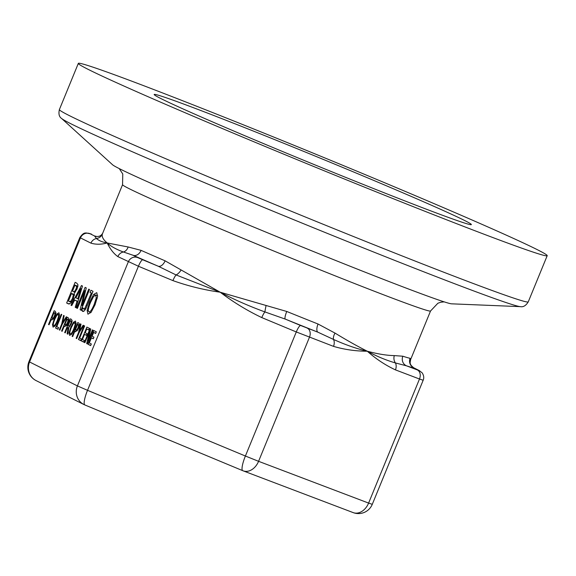 <?xml version="1.0" encoding="UTF-8"?>
<svg xmlns="http://www.w3.org/2000/svg" width="576" height="576" viewBox="0 0 576 576"><rect width="100%" height="100%" fill="white"/><g stroke="black" fill="none" stroke-linecap="round" stroke-linejoin="round"><path stroke-width="0.86" d="M88.114 344.326L93.766 330.538L96.314 331.812L95.645 333.446L93.636 332.438L92.088 336.218L93.96 337.154L93.29 338.782L91.418 337.846L89.323 342.965L91.332 343.966L90.662 345.6L88.114 344.326L90.749 345.384M91.418 337.846L93.355 338.623M93.636 332.438L95.717 333.274M92.938 330.127L87.286 343.908L86.681 343.606L89.748 330.818L84.874 342.706L84.37 342.454L90.022 328.666L90.792 329.054L87.955 340.79L92.434 329.875L92.938 330.127M87.955 340.79L88.481 340.999M84.37 342.454L84.895 342.662M89.748 330.818L90.31 331.042M86.681 343.606L87.307 343.858M81.223 340.877L86.882 327.096L89.431 328.37L88.762 329.998L86.753 328.997L85.205 332.77L87.077 333.706L86.407 335.34L84.535 334.404L82.44 339.516L84.442 340.524L83.772 342.151L81.223 340.877L83.866 341.935M84.535 334.404L86.472 335.182M86.753 328.997L88.834 329.832M81.468 339.034L80.798 340.668L78.437 339.487L84.096 325.699L84.636 325.966L79.646 338.126L81.468 339.034M78.437 339.487L80.885 340.466M83.146 325.224L83.714 325.512L79.186 332.51L76.687 338.609L76.147 338.335L78.566 332.424L80.424 323.863L81.022 324.158L79.582 330.754L83.146 325.224M79.582 330.754L80.172 330.991M78.566 332.424L79.128 332.647M76.147 338.335L76.702 338.558M70.258 333.828C71.071 334.166 72.245 332.503 73.786 328.846L75.161 324.511L74.808 322.618L76.09 323.129L74.851 322.632L73.354 323.611L71.316 327.607C69.84 331.308 69.487 333.374 70.258 333.828L71.561 334.354M73.418 322.258L75.492 321.048L76.046 323.568L74.354 329.134L71.69 334.195L69.602 335.412L69.055 332.878L70.747 327.326L73.418 322.258L74.362 322.632M67.133 319.118L64.879 324.619L65.246 324.806L66.456 324.41L67.522 322.481L68.09 320.234L67.133 319.118L68.94 319.846M66.456 324.41L67.133 324.684M65.246 324.806L66.665 325.375M68.976 319.169L68.112 322.711L66.499 325.591L64.238 326.182L62.129 331.322L61.589 331.049L67.241 317.261L68.263 317.779L68.976 319.169M61.589 331.049L62.143 331.272M64.238 326.182L65.074 326.52M66.29 316.786L66.866 317.074L62.338 324.072L59.832 330.17L59.292 329.904L61.718 323.993L63.569 315.425L64.166 315.727L62.734 322.322L66.29 316.786M62.734 322.322L63.317 322.553M61.718 323.993L62.273 324.216M59.292 329.904L59.854 330.127M58.601 327.593L57.931 329.22L55.57 328.039L61.222 314.251L61.769 314.525L56.779 326.678L58.601 327.593M55.57 328.039L58.01 329.018M54.058 312.581L51.804 318.074L52.171 318.262L53.381 317.866L54.454 315.943L55.015 313.69L54.058 312.581L55.865 313.301M53.381 317.866L54.058 318.139M52.171 318.262L53.597 318.838M55.908 312.631L55.037 316.166L53.424 319.046L51.163 319.637L49.054 324.778L48.514 324.511L54.166 310.723L55.188 311.234L55.908 312.631M48.514 324.511L49.075 324.734M51.163 319.637L51.998 319.975M77.767 298.786L80.813 288.576L75.874 297.842L78.61 299.124M80.813 288.576L81.634 288.907M70.942 305.172L81.482 285.523L82.483 286.02L76.068 307.735L75.211 307.303L77.026 301.248L74.693 300.074L71.762 305.582L70.942 305.172L71.798 305.51M74.693 300.074L77.94 301.385M77.026 301.248L77.882 301.586M75.211 307.303L76.09 307.656M74.981 285.091L72.497 291.146L73.418 291.607L74.642 291.384L76.075 288.893L76.651 286.574L74.981 285.091L77.926 286.272M76.651 286.574L77.746 287.014M73.418 291.607L75.118 292.291M71.561 293.436L68.422 301.082L69.084 301.414L70.826 301.234L72.504 298.44L73.332 294.97L71.561 293.436L74.542 294.638M73.332 294.97L74.434 295.416M70.826 301.234L71.928 301.673M69.084 301.414L71.453 302.371M74.369 293.026L73.397 298.742L70.848 303.106L68.4 303.898L66.65 303.019L75.132 282.341L76.752 283.154L78.012 284.796L77.076 288.929L74.369 293.026M66.65 303.019L69.3 304.085M89.496 289.534L81.022 310.212L80.107 309.758L84.715 290.57L77.4 308.405L76.644 308.023L85.126 287.345L86.278 287.921L82.03 305.525L88.74 289.152L89.496 289.534M82.03 305.525L82.814 305.842M76.644 308.023L77.429 308.34M84.715 290.57L85.558 290.909M80.107 309.758L81.05 310.133M83.498 308.93L84.895 308.275L91.325 293.09L90.036 292.442L90.936 290.254L93.038 291.305L86.767 306.605C85.198 310.277 83.822 311.861 82.634 311.364L81.72 310.421L82.807 307.771L83.498 308.93L85.248 309.636L83.657 308.995M90.036 292.442L92.218 293.321M91.325 293.09L92.167 293.429M84.895 308.275L85.824 308.642M81.72 310.421L83.765 311.242M88.913 311.818C90.13 312.329 91.894 309.838 94.212 304.351L96.271 297.85L95.738 294.998L97.661 295.769L95.803 295.027L93.564 296.496L90.497 302.494C88.294 308.038 87.761 311.141 88.913 311.818L90.871 312.61M93.658 294.458L96.768 292.644L97.596 296.431L95.054 304.776L91.058 312.365L87.934 314.194L87.113 310.392L89.654 302.069L93.658 294.458L95.069 295.027M53.705 325.548C54.518 325.886 55.692 324.223 57.24 320.566L58.615 316.231L58.255 314.33L59.544 314.849L58.298 314.352L56.808 315.331L54.763 319.327C53.294 323.021 52.942 325.094 53.705 325.548L55.008 326.074M56.873 313.97L58.946 312.761L59.494 315.288L57.802 320.846L55.138 325.908L53.057 327.132L52.51 324.598L54.202 319.046L56.873 313.97L57.809 314.352M70.222 320.666L68.098 325.85L68.573 326.088L69.602 325.742L70.718 323.69L71.215 321.732L70.222 320.666L72.065 321.408M71.215 321.732L71.95 322.027M69.602 325.742L70.243 326.002M68.839 327.449L67.831 334.174L67.126 333.821L68.09 327.694L67.471 327.384L65.218 332.87L64.678 332.597L70.33 318.809L71.381 319.334L72.122 320.58L71.345 323.827L68.839 327.449M64.678 332.597L65.239 332.82M67.471 327.384L68.774 327.902M68.09 327.694L68.767 327.967M67.126 333.821L67.838 334.109M77.666 324.396L75.413 329.89L75.78 330.077L76.99 329.681L78.055 327.751L78.624 325.505L77.666 324.396L79.474 325.116M76.99 329.681L77.666 329.954M75.78 330.077L77.198 330.653M79.51 324.439L78.646 327.982L77.033 330.862L74.772 331.452L72.662 336.593L72.122 336.319L77.774 322.538L78.797 323.05L79.51 324.439M72.122 336.319L72.677 336.55M74.772 331.452L75.607 331.79M88.783 69.682A253.39 6.077 -157.7 0 1 78.329 63.389A253.39 6.077 -157.7 0 1 315.072 153.914A253.39 6.077 -157.7 0 1 547.2 255.686A253.39 6.077 -157.7 0 1 346.651 179.928A253.39 6.077 -157.7 0 1 88.783 69.682M520.416 306.648L451.577 303.826A183.578 4.406 -157.7 0 1 301.205 246.564A183.578 4.406 -157.7 0 1 119.93 168.941A183.578 4.406 -157.7 0 1 112.615 164.808L61.618 118.476A248.486 5.962 22.3 0 0 71.518 124.078A248.486 5.962 22.3 0 0 316.879 229.14A248.486 5.962 22.3 0 0 520.416 306.648C523.303 307.231 525.917 305.64 528.257 301.867A253.39 6.077 -157.7 0 1 327.708 226.109A253.39 6.077 -157.7 0 1 69.84 115.862A253.39 6.077 -157.7 0 1 59.386 109.57C58.406 113.904 59.148 116.87 61.618 118.476M410.321 360.194L410.112 358.294A166.442 3.989 -157.7 0 1 402.847 356.213L394.315 355.601C386.849 355.486 377.842 354.024 367.301 351.23C357.574 346.342 346.817 340.301 335.03 333.101L318.053 324.022A166.442 3.989 -157.7 0 1 286.762 311.472L220.176 292.205L165.11 260.834A166.442 3.989 -157.7 0 1 141.084 250.366L128.117 246.974L107.215 242.971C103.255 239.738 101.635 236.772 102.348 234.079L122.558 184.68A166.442 3.989 22.3 0 0 129.427 188.813A166.442 3.989 22.3 0 0 298.807 261.223A166.442 3.989 22.3 0 0 430.546 310.99L437.868 303.25L440.662 302.263L444.161 301.86M430.546 310.99L410.566 359.698C410.429 362.196 408.636 364.025 413.899 367.87L419.299 370.577A7.452 7.099 -63.4 0 0 418.788 370.346L417.262 369.907A7.452 5.515 110.8 0 1 419.494 379.008L423.166 380.254C424.181 377.95 423.85 375.502 422.194 372.895L419.299 370.577M96.775 236.506A173.894 4.169 22.3 0 0 94.543 235.98A7.452 7.409 -80.3 0 0 96.113 236.434M102.348 234.079A7.452 7.308 15.8 0 1 96.48 238.514C98.734 240.624 102.312 242.107 107.215 242.971C111.053 246.478 116.453 249.487 123.408 251.986A7.452 6.098 97 0 0 128.117 246.974M141.084 250.366A7.452 5.566 -66.2 0 1 133.056 255.254A173.894 4.169 22.3 0 0 158.155 266.191A7.452 4.392 113.3 0 0 165.11 260.834M90.922 243.13C95.774 244.62 101.203 244.57 107.215 242.971C110.088 249.019 113.63 253.562 117.85 256.601A7.452 7.099 116.6 0 1 123.408 251.986L133.056 255.254L137.714 257.587A7.452 7.099 116.6 0 0 128.304 261.835L77.414 385.913L29.578 361.973L80.467 237.895L90.922 243.13A7.452 7.099 -63.4 0 1 96.48 238.514L94.543 235.98L89.885 233.647A7.452 7.099 116.6 0 0 80.467 237.895L79.855 237.528C83.902 231.732 85.63 233.359 86.098 232.927L91.231 234.007A7.452 5.515 -69.2 0 0 91.03 233.942M181.044 270.043A7.452 3.492 -55.8 0 1 176.062 274.939L220.176 292.205C234.065 299.527 248.976 306.101 264.924 311.926A7.452 0.504 102.3 0 1 266.098 305.446M286.762 311.472A7.452 1.505 -68 0 0 285.257 319.097A173.894 4.169 22.3 0 0 317.952 332.208A7.452 3.01 111.7 0 1 318.053 324.022M172.922 280.606A7.452 1.584 -67.4 0 1 176.062 274.939L158.155 266.191L142.776 259.79A7.452 1.584 112.6 0 0 138.42 266.242L172.922 280.606C188.208 286.056 203.954 289.922 220.176 292.205C233.266 302.134 247.133 310.594 261.785 317.592A7.452 1.584 112.6 0 1 264.924 311.926L285.257 319.097L300.643 325.498A7.452 1.584 112.6 0 0 296.287 331.949L333.511 346.363A7.452 5.515 -69.2 0 0 333.504 339.437C345.434 344.815 356.702 348.746 367.301 351.23C376.805 356.357 386.186 360.266 395.438 362.945A7.452 6.581 88.2 0 1 394.315 355.601M335.03 333.101A7.452 3.845 -57 0 0 333.504 339.437L317.952 332.208L300.643 325.498M402.847 356.213A7.452 7.07 -71.8 0 0 406.541 365.839A173.894 4.169 22.3 0 0 414.13 368.014A7.452 7.409 99.7 0 1 410.112 358.294M333.511 346.363C344.261 349.546 355.522 351.173 367.301 351.23C375.948 358.934 385.33 365.148 395.446 369.878A7.452 5.515 110.8 0 0 395.438 362.945L406.541 365.839L417.262 369.907M418.788 370.346L413.899 367.877M84.802 404.928A14.904 14.191 -63.4 0 1 83.923 404.525A14.904 14.904 0 0 0 84.859 404.957L242.726 470.664A14.904 14.904 0 0 0 243.166 470.844L353.196 512.611A14.904 11.03 -69.2 0 0 368.604 503.086L258.574 461.318A14.904 11.03 110.8 0 1 243.166 470.844A14.904 11.03 110.8 0 1 242.806 470.693A14.904 3.161 -67.4 0 1 242.726 470.664A14.904 3.161 -67.4 0 1 245.398 456.026L87.53 390.319A14.904 3.161 112.6 0 0 84.859 404.957A14.904 3.161 112.6 0 0 84.938 404.986M161.251 98.748A171.41 4.111 -157.7 0 1 154.174 94.493A171.41 4.111 -157.7 0 1 314.323 155.736A171.41 4.111 -157.7 0 1 471.355 224.582A171.41 4.111 -157.7 0 1 335.686 173.333A171.41 4.111 -157.7 0 1 161.251 98.748M75.161 324.511L75.809 324.778M73.786 328.846L74.369 329.083M70.747 327.326L71.33 327.564M69.055 332.878L69.898 333.216M67.579 319.349L68.933 319.889M68.09 320.234L68.825 320.53M67.522 322.481L68.105 322.718M54.504 312.804L55.858 313.344M55.015 313.69L55.75 313.985M54.454 315.943L55.037 316.174M75.758 285.48L77.911 286.344M74.642 291.384L75.55 291.751M76.075 288.893L76.946 289.246M72.482 293.897L74.534 294.725M72.504 298.44L73.382 298.786M86.386 305.143L87.228 305.482M96.271 297.85L97.243 298.238M94.212 304.351L95.083 304.704M89.654 302.069L90.526 302.422M87.113 310.392L88.373 310.896M58.615 316.231L59.263 316.49M57.24 320.566L57.823 320.803M54.202 319.046L54.785 319.284M52.51 324.598L53.345 324.929M70.762 320.94L72.058 321.458M70.718 323.69L71.302 323.928M78.113 324.619L79.466 325.159M78.624 325.505L79.358 325.8M78.055 327.751L78.638 327.989M117.85 256.601L138.42 266.242L87.53 390.319L77.414 385.913A14.904 14.191 -63.4 0 0 83.923 404.525L36.086 380.592A14.904 14.191 116.6 0 1 29.578 361.973L28.966 361.606L79.855 237.528M261.785 317.592L296.287 331.949L245.398 456.026L258.574 461.318L309.463 337.241A7.452 5.515 110.8 0 0 307.231 328.14M142.776 259.79L137.714 257.587M91.411 234.086L91.231 234.007A7.452 5.515 -69.2 0 1 91.411 234.086L89.885 233.647M395.446 369.878L419.494 379.008L368.604 503.086L372.276 504.331L423.166 380.254M78.329 63.389L59.386 109.57M547.2 255.686L528.257 301.867M119.275 168.617L122.767 173.995L122.558 184.68M102.578 233.388C101.174 235.778 99.022 236.786 96.12 236.426M353.196 512.611A14.904 14.904 0 0 0 372.276 504.331M28.966 361.606A14.904 14.904 0 0 0 36.086 380.592"/></g></svg>
